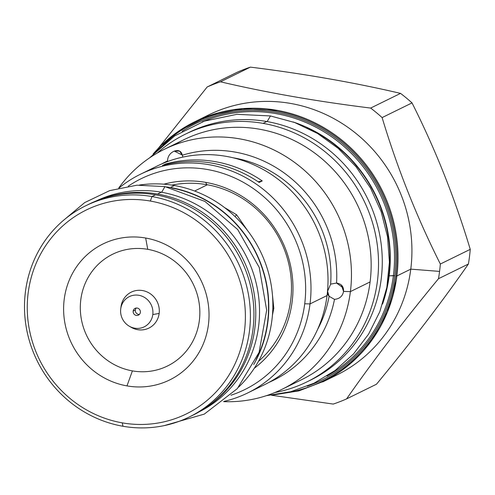 <?xml version="1.0" encoding="UTF-8"?>
<svg xmlns="http://www.w3.org/2000/svg" width="495" height="495" viewBox="0 0 495 495"><rect width="100%" height="100%" fill="white"/><g stroke="black" fill="none" stroke-linecap="round" stroke-linejoin="round"><path stroke-width="0.74" d="M150.332 201.05A113.578 107.959 -116.2 0 0 28.153 293.04A113.578 107.959 -116.2 0 0 122.308 422.866A113.578 107.959 63.8 0 0 244.487 330.877A113.578 107.959 63.8 0 0 150.332 201.05A113.578 107.959 63.8 0 1 244.487 330.877A113.578 107.959 63.8 0 1 122.308 422.866L122.939 426.257L122.308 422.866A113.578 107.959 -116.2 0 1 28.153 293.04A113.578 107.959 -116.2 0 1 150.332 201.05L151.953 196.552A117.618 111.802 63.8 0 1 249.461 330.994A117.618 111.802 63.8 0 1 122.939 426.257A117.618 111.802 -116.2 0 1 25.431 291.809A117.618 111.802 -116.2 0 1 151.953 196.552L150.332 201.05M126.98 385.896A75.716 71.973 63.8 0 1 64.208 299.345A75.716 71.973 63.8 0 1 145.66 238.021A75.716 71.973 63.8 0 1 208.432 324.571A75.716 71.973 63.8 0 1 126.98 385.896L132.4 370.891A62.246 59.165 63.8 0 1 80.796 299.741A62.246 59.165 63.8 0 1 147.758 249.332A62.246 59.165 63.8 0 1 199.355 320.482A62.246 59.165 63.8 0 1 132.4 370.891A62.246 59.165 63.8 0 1 80.796 299.741A62.246 59.165 63.8 0 1 147.758 249.332A62.246 59.165 63.8 0 1 199.355 320.482A62.246 59.165 63.8 0 1 132.4 370.891L126.98 385.896A75.716 71.973 63.8 0 1 64.208 299.345A75.716 71.973 63.8 0 1 145.66 238.021L147.758 249.332L145.66 238.021A75.716 71.973 63.8 0 1 208.432 324.571A75.716 71.973 63.8 0 1 126.98 385.896M170.367 187.512L174.426 185.52A117.618 111.802 -116.2 0 0 139.386 185.043A117.618 111.802 -116.2 0 1 174.426 185.52A117.618 111.802 -116.2 0 1 267.096 268.073A117.618 111.802 -116.2 0 1 238.615 387.133A117.618 111.802 -116.2 0 0 267.096 268.073A117.618 111.802 -116.2 0 0 174.426 185.52L170.367 187.512A117.618 111.802 -116.2 0 0 166.499 186.906A117.618 111.802 -116.2 0 1 170.367 187.512A117.618 111.802 -116.2 0 1 253.725 364.543A117.618 111.802 -116.2 0 0 170.367 187.512M207.368 184.771L194.628 191.027L207.368 184.771M272.157 291.976L273.809 308.36L272.448 315.086L273.809 308.36L272.825 308.286L273.809 308.36L272.157 291.976M224.544 207.566L236.585 214.743L247.599 230.614L236.585 214.743L235.014 216.519L236.585 214.743L224.544 207.566M256.125 359.537A117.352 111.542 -116.2 0 0 171.932 188.063A117.352 111.542 -116.2 0 1 256.125 359.537M191.045 416.097A117.618 111.802 -116.2 0 0 252.394 295.138A117.618 111.802 -116.2 0 0 155.486 194.82A117.618 111.802 -116.2 0 0 89.063 204.126M140.351 174.29L157.373 165.936A121.795 115.768 63.8 0 1 278.19 179.326A121.795 115.768 63.8 0 1 327.046 295.552L310.025 303.911A121.795 115.768 63.8 0 0 250.34 180.285A121.795 115.768 63.8 0 0 119.122 187.933A121.795 115.768 63.8 0 1 140.351 174.29A121.795 115.768 63.8 0 1 261.168 187.685A121.795 115.768 63.8 0 1 310.025 303.911L304.716 303.781A117.488 111.672 63.8 0 0 251.349 187.215A117.488 111.672 63.8 0 0 128.292 186.157A117.488 111.672 63.8 0 1 251.349 187.215A117.488 111.672 63.8 0 1 304.716 303.781A117.488 111.672 63.8 0 1 230.948 395.233A117.488 111.672 63.8 0 0 304.716 303.781L310.025 303.911A121.795 115.768 63.8 0 1 247.71 392.95A121.795 115.768 63.8 0 1 223.932 401.402A121.795 115.768 63.8 0 0 310.025 303.911L327.046 295.552A121.795 115.768 63.8 0 1 264.732 384.59L247.71 392.95M163.882 184.19A104.297 99.136 63.8 0 1 205.691 182.37A104.297 99.136 63.8 0 1 289.47 261.094A104.297 99.136 63.8 0 1 254.269 368.28A104.297 99.136 63.8 0 0 289.47 261.094A104.297 99.136 63.8 0 0 205.691 182.37L206.811 184.672A101.184 96.178 63.8 0 1 287.279 258.124A101.184 96.178 63.8 0 1 258.44 361.387A101.184 96.178 63.8 0 0 287.279 258.124A101.184 96.178 63.8 0 0 206.811 184.672A101.184 96.178 63.8 0 0 171.883 185.105A101.184 96.178 63.8 0 1 206.811 184.672L205.691 182.37A104.297 99.136 63.8 0 0 163.882 184.19M201.966 118.478A144.973 137.796 -116.2 0 1 349.383 128.397A144.973 137.796 -116.2 0 1 410.776 269.138L439.572 271.402A170.837 162.385 63.8 0 1 438.49 278.716A170.837 162.385 63.8 0 0 439.572 271.402A170.837 162.385 -116.2 0 0 440.346 264.027A170.837 162.385 -116.2 0 1 439.572 271.402L410.776 269.138A144.973 137.796 63.8 0 1 336.606 375.117L322.703 381.942A144.973 137.796 -116.2 0 0 396.872 275.963L395.876 275.938A144.163 137.028 -116.2 0 1 285.021 393.079A144.163 137.028 -116.2 0 0 395.876 275.938A144.163 137.028 -116.2 0 0 321.162 127.24A144.163 137.028 -116.2 0 0 163.059 144.689A144.163 137.028 -116.2 0 1 321.162 127.24A144.163 137.028 -116.2 0 1 395.876 275.938L396.872 275.963A144.973 137.796 -116.2 0 0 338.716 137.629A144.973 137.796 -116.2 0 0 194.912 121.683A144.973 137.796 -116.2 0 0 153.153 153.995A144.973 137.796 -116.2 0 1 194.912 121.683A144.973 137.796 -116.2 0 1 338.716 137.629A144.973 137.796 -116.2 0 1 396.872 275.963L410.776 269.138A144.973 137.796 63.8 0 1 336.52 375.161M182.117 131.286A142.919 135.847 63.8 0 1 330.827 134.64A142.919 135.847 63.8 0 1 394.694 275.734A142.919 135.847 63.8 0 1 307.277 386.193A142.919 135.847 63.8 0 0 394.694 275.734L393.395 275.628A141.749 134.739 63.8 0 1 326.947 376.07A141.749 134.739 63.8 0 0 393.395 275.628L389.181 275.839A138.817 131.948 63.8 0 1 382.555 304.023A138.817 131.948 63.8 0 0 389.181 275.839L394.694 275.734A142.919 135.847 63.8 0 0 330.827 134.64A142.919 135.847 63.8 0 0 182.117 131.286M388.822 275.901L388.822 275.901A138.637 131.775 63.8 0 1 386.434 289.396A138.637 131.775 63.8 0 0 388.822 275.901L389.181 275.839A138.817 131.948 63.8 0 0 293.164 121.974A138.817 131.948 63.8 0 1 389.181 275.839L388.822 275.901A138.637 131.775 63.8 0 0 307.11 127.846A138.637 131.775 63.8 0 1 388.822 275.901M174.271 144.986A133.65 127.042 -116.2 0 1 311.869 151.031A133.65 127.042 -116.2 0 1 370.093 281.933L350.398 291.604A133.65 127.042 63.8 0 1 282.02 389.311L301.715 379.64A133.65 127.042 63.8 0 0 370.093 281.933A133.65 127.042 63.8 0 1 301.69 379.653M282.02 389.311A133.65 127.042 63.8 0 1 223.629 401.649A133.65 127.042 63.8 0 0 350.398 291.604L343.549 291.437C342.627 296.202 339.607 298.844 334.496 299.364A121.795 115.768 63.8 0 1 269.063 382.344A121.795 115.768 63.8 0 0 334.496 299.364C339.607 298.844 342.627 296.202 343.549 291.437C343.833 286.636 341.5 283.839 336.557 283.047L330.635 284.13A115.731 110.008 -116.2 0 0 233.114 157.787A115.731 110.008 -116.2 0 1 330.635 284.13L327.492 291.487L330.635 284.13L336.557 283.047L343.196 287.88L343.549 291.437L350.398 291.604A133.65 127.042 -116.2 0 0 296.783 164.068A133.65 127.042 -116.2 0 0 164.204 149.372A133.65 127.042 -116.2 0 0 118.738 188.026A133.65 127.042 -116.2 0 1 270.122 148.191A133.65 127.042 -116.2 0 1 350.398 291.604L370.093 281.933A133.65 127.042 -116.2 0 0 316.478 154.397A133.65 127.042 -116.2 0 0 183.899 139.701L164.204 149.372M202.158 121.918A141.749 134.739 63.8 0 1 339.347 142.572A141.749 134.739 63.8 0 1 393.395 275.628A141.749 134.739 63.8 0 0 339.347 142.572A141.749 134.739 63.8 0 0 202.158 121.918M182.327 155.213A121.795 115.768 63.8 0 1 336.557 283.047A121.795 115.768 63.8 0 0 182.327 155.213C181.331 151.08 178.639 149.719 174.252 151.117L179.623 151.099L182.327 155.213L182.878 157.094L182.327 155.213M161.797 163.882A121.795 115.768 63.8 0 1 167.52 160.962C167.712 156.37 169.958 153.085 174.252 151.117L182.315 155.04L174.252 151.117C169.958 153.085 167.712 156.37 167.52 160.962L167.743 161.488L167.52 160.962A121.795 115.768 63.8 0 0 161.797 163.882M259.157 182.438L262.239 180.929A121.795 115.768 63.8 0 0 165.534 164.012A121.795 115.768 63.8 0 1 262.239 180.929A134.733 128.063 -116.2 0 1 258.198 181.789A134.733 128.063 -116.2 0 0 262.239 180.929L259.157 182.438A121.795 115.768 63.8 0 0 162.453 165.528L165.534 164.012A134.733 128.063 63.8 0 0 166.345 164.519A134.733 128.063 63.8 0 1 165.534 164.012L162.453 165.528A121.795 115.768 63.8 0 1 259.157 182.438M438.49 278.716L468.394 264.033C441.88 302.074 411.24 342.132 376.485 384.219C411.24 342.132 441.88 302.074 468.394 264.033A170.837 162.385 63.8 0 0 469.483 256.719A170.837 162.385 63.8 0 1 468.394 264.033L438.49 278.716C403.728 320.803 373.094 360.861 346.58 398.902A170.837 162.385 63.8 0 1 333.246 404.075L271.495 395.239L333.246 404.075A170.837 162.385 63.8 0 0 346.58 398.902L376.485 384.219L346.58 398.902C373.094 360.861 403.728 320.803 438.49 278.716M470.25 249.344A170.837 162.385 63.8 0 1 469.483 256.719A170.837 162.385 63.8 0 0 470.25 249.344L440.346 264.027L470.25 249.344C454.961 198.507 435.557 149.694 412.026 102.904C435.557 149.694 454.961 198.507 470.25 249.344M220.504 81.811A170.837 162.385 -116.2 0 0 207.17 86.984L237.074 72.301A170.837 162.385 63.8 0 1 250.408 67.128C304.574 73.86 354.618 82.609 400.542 93.388A170.837 162.385 63.8 0 1 412.026 102.904L382.115 117.587C397.405 168.424 416.815 217.237 440.346 264.027C416.815 217.237 397.405 168.424 382.115 117.587A170.837 162.385 -116.2 0 0 370.637 108.071L400.542 93.388A170.837 162.385 63.8 0 1 412.026 102.904L382.115 117.587A170.837 162.385 -116.2 0 0 370.637 108.071L400.542 93.388C354.618 82.609 304.574 73.86 250.408 67.128L220.504 81.811C266.428 92.59 316.472 101.345 370.637 108.071C316.472 101.345 266.428 92.59 220.504 81.811A170.837 162.385 -116.2 0 0 207.17 86.984L237.074 72.301A170.837 162.385 63.8 0 1 250.408 67.128L220.504 81.811M158.282 148.376L207.17 86.984L158.282 148.376M194.912 121.683L208.81 114.859A144.973 137.796 -116.2 0 1 352.619 130.804A144.973 137.796 -116.2 0 1 410.776 269.138L396.872 275.963A144.973 137.796 -116.2 0 1 322.703 381.942M329.101 296.295A115.731 110.008 63.8 0 1 317.493 329.639A115.731 110.008 63.8 0 0 329.101 296.295L327.628 291.425L327.839 294.599L329.101 296.295L334.496 299.364L329.101 296.295M149.038 170.478A121.795 115.768 63.8 0 1 274.211 176.412A121.795 115.768 63.8 0 1 327.046 295.552A121.795 115.768 63.8 0 1 264.67 384.621M341.327 284.971L343.549 291.437L341.327 284.971M120.724 308.936A16.842 16.007 63.8 0 1 138.841 295.292A16.842 16.007 63.8 0 1 152.8 314.548A16.842 16.007 63.8 0 1 134.683 328.185A16.842 16.007 63.8 0 1 120.724 308.936A16.842 16.007 63.8 0 1 120.731 308.868A16.842 16.007 63.8 0 1 138.872 295.298A16.842 16.007 63.8 0 1 152.8 314.548A16.842 16.007 63.8 0 1 129.232 326.18A16.842 16.007 63.8 0 1 120.724 308.936M133.167 311.114A3.774 3.589 63.8 0 1 137.226 308.057A3.774 3.589 63.8 0 1 140.357 312.37A3.774 3.589 63.8 0 1 136.298 315.42A3.774 3.589 63.8 0 1 133.167 311.114L135.345 310.043A3.774 3.589 63.8 0 1 136.286 308.02A3.774 3.589 63.8 0 0 139.417 314.393A3.774 3.589 63.8 0 1 135.345 310.043L133.167 311.114A3.774 3.589 63.8 0 1 138.841 308.769A3.774 3.589 63.8 0 1 138.427 315.123A3.774 3.589 63.8 0 1 133.167 311.114M121.003 306.776A20.023 19.033 63.8 0 1 121.015 306.696A20.023 19.033 63.8 0 1 142.585 290.565A20.023 19.033 63.8 0 1 159.149 313.446L152.8 314.548L159.149 313.446A20.023 19.033 63.8 0 1 131.125 327.282L129.232 326.18M267.151 121.584L270.449 115.948M188.892 132.443A137.963 131.138 -116.2 0 1 266.805 121.523L263.049 123.366A137.963 131.138 -116.2 0 0 185.223 134.244A137.963 131.138 -116.2 0 0 157.181 153.11A137.963 131.138 -116.2 0 1 263.049 123.366A137.963 131.138 63.8 0 1 376.522 239.846A137.963 131.138 63.8 0 1 306.838 381.93A137.963 131.138 63.8 0 1 274.768 392.578A137.963 131.138 63.8 0 0 378.39 257.437A137.963 131.138 63.8 0 0 263.049 123.366L266.805 121.523A137.963 131.138 63.8 0 1 380.457 239.085A137.963 131.138 63.8 0 1 308.707 380.989M306.838 381.93L310.594 380.086A137.963 131.138 63.8 0 0 380.278 238.002A137.963 131.138 63.8 0 0 266.805 121.523A137.963 131.138 -116.2 0 0 188.979 132.4L185.223 134.244M164.123 425.632L204.274 414.117L237.346 388.594L259.071 352.384L266.675 310.198L259.244 267.449L237.749 229.581L204.924 201.434L164.94 186.621L161.661 192.264L164.959 186.627M161.314 192.202A117.352 111.542 63.8 0 1 257.734 290.701A117.352 111.542 63.8 0 1 199.559 411.63A117.352 111.542 63.8 0 0 257.734 290.701A117.352 111.542 63.8 0 0 161.314 192.202A117.352 111.542 -116.2 0 0 96.123 200.97A117.352 111.542 -116.2 0 1 161.314 192.202L157.559 194.046A117.352 111.542 63.8 0 1 252.976 287.44A117.352 111.542 63.8 0 1 204.454 408.598A117.352 111.542 63.8 0 0 252.976 287.44A117.352 111.542 63.8 0 0 157.559 194.046A117.352 111.542 -116.2 0 0 101.512 198.953A117.352 111.542 -116.2 0 1 157.559 194.046L161.314 192.202M121.009 306.733A20.023 19.033 63.8 0 1 142.566 290.565A20.023 19.033 63.8 0 1 159.149 313.446A20.023 19.033 63.8 0 1 130.154 326.681M189.288 416.982A117.618 111.802 63.8 0 0 248.694 295.855A117.618 111.802 63.8 0 0 151.953 196.552L155.486 194.82L151.953 196.552A117.618 111.802 -116.2 0 0 85.604 205.827A117.618 111.802 -116.2 0 0 26.198 326.954A117.618 111.802 -116.2 0 0 122.939 426.257A117.618 111.802 63.8 0 0 189.288 416.982L192.821 415.249A117.618 111.802 -116.2 0 0 252.227 294.123A117.618 111.802 -116.2 0 0 155.486 194.82A117.618 111.802 -116.2 0 0 89.137 204.088L85.604 205.827M153.073 154.081L178.683 131.15L209.243 115.675L242.866 108.603L277.466 110.379M271.489 395.239L298.955 390.871L324.8 380.89L350.8 363.324L372.042 339.991L387.43 312.098L396.161 281.086L396.903 275.95M120.731 308.868L121.015 306.696M266.366 395.678L290.806 391.706L313.985 383.217L335.127 370.483L353.529 353.937L368.589 334.131L379.807 311.72L386.824 287.459L389.41 262.14L387.492 236.591L381.144 211.656L370.563 188.149L356.103 166.827L338.233 148.401L317.536 133.471L294.686 122.525L270.431 115.941L236.944 114.333L204.361 121.133L174.648 135.939L149.595 157.862M164.94 186.621L136.973 185.192L109.698 190.618L84.682 202.597L63.372 220.448"/></g></svg>
